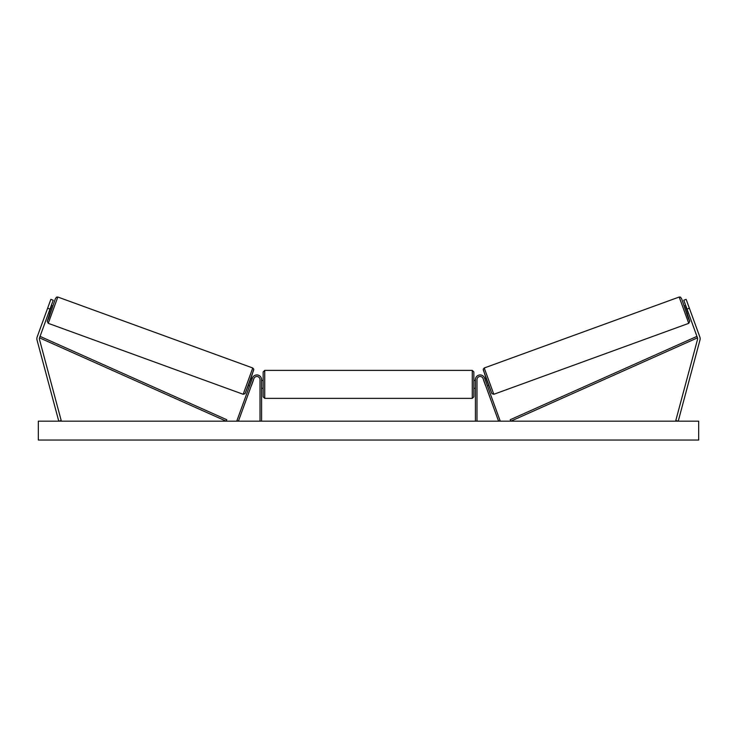 <?xml version="1.0" encoding="UTF-8"?>
<svg xmlns="http://www.w3.org/2000/svg" width="737" height="737" viewBox="0 0 737 737"><rect width="100%" height="100%" fill="white"/><g stroke="black" fill="none" stroke-linecap="round" stroke-linejoin="round"><path stroke-width="1.11" d="M46.284 311.908L46.753 310.618M53.221 300.208L39.522 337.85A2.515 2.515 0 0 0 39.448 339.361L61.199 420.514L58.767 421.168L37.025 340.015A5.03 5.03 0 0 1 37.154 336.993L50.853 299.351L53.221 300.208M49.987 309.079L47.629 308.213M690.716 311.908L690.247 310.618M687.013 309.079L697.478 337.85A2.515 2.515 0 0 1 697.552 339.361L675.801 420.514L678.233 421.168L699.975 340.015A5.03 5.03 0 0 0 699.846 336.993L686.147 299.351L683.779 300.208L687.013 309.079L689.371 308.213M475.411 421.168L475.411 379.656A4.717 4.717 0 0 1 484.559 378.044L500.064 420.624L498.581 421.168L483.085 378.578A3.141 3.141 0 0 0 476.986 379.656L476.986 421.168M261.589 421.168L261.589 379.656A4.717 4.717 0 0 0 252.441 378.044L236.936 420.624L238.42 421.168L253.915 378.578A3.141 3.141 0 0 1 260.014 379.656L260.014 421.168M264.73 398.367L263.155 396.792L263.155 371.955L264.73 370.379L264.73 398.367L472.27 398.367L472.27 370.379L473.845 371.955L473.845 396.792L472.27 398.367M261.589 387.1L261.589 381.646M475.411 387.1L475.411 381.646M48.246 323.331L47.251 321.304L49.886 313.225L47.306 321.314L48.789 317.988L55.293 298.927L56.491 297.14L57.818 297.029L48.246 323.331L243.182 394.286L252.754 367.984L253.777 369.237L250.81 378.929L245.08 393.632L243.182 394.286M57.818 297.029L252.754 367.984M51.332 305.385L52.898 305.947L51.654 309.687L50.208 313.336L48.642 312.774M51.378 306.675L49.517 311.806L51.378 306.675L50.927 306.509M49.057 311.64L49.517 311.806M248.424 385.479L249.576 385.902M251.464 385.313L251.059 386.437M249.99 384.769L251.851 379.647M253.335 380.181L253.74 379.058M251.114 378.099L252.266 378.514M251.547 385.34L253.408 380.209M698.676 421.168L38.324 421.168L38.324 440.035L698.676 440.035L698.676 421.168M688.754 323.331L689.749 321.304L687.114 313.225L689.694 321.314L688.211 317.988L681.707 298.927L680.509 297.14L679.182 297.029L688.754 323.331L493.818 394.286L484.246 367.984L483.223 369.237L486.19 378.929L491.92 393.632L493.818 394.286M679.182 297.029L484.246 367.984M685.668 305.385L684.102 305.947L685.346 309.687L686.792 313.336L688.358 312.774M687.943 311.64L687.483 311.806L685.622 306.675L687.483 311.806M488.576 385.479L487.424 385.902M485.886 378.099L484.734 378.514M483.26 379.058L483.665 380.181M487.01 384.769L485.149 379.647M485.941 386.437L485.536 385.313M485.453 385.34L483.592 380.209M39.522 337.85L226.158 421.168L226.803 419.731L40.157 336.413L39.522 337.85M697.478 337.85L510.842 421.168L510.197 419.731L696.843 336.413L697.478 337.85M253.694 370.002L245.2 393.346M483.306 370.002L491.8 393.346M264.73 370.379L472.27 370.379M263.155 380.449L261.589 380.449M261.589 388.307L263.155 388.307M473.845 380.449L475.411 380.449M473.845 388.307L475.411 388.307"/></g></svg>

